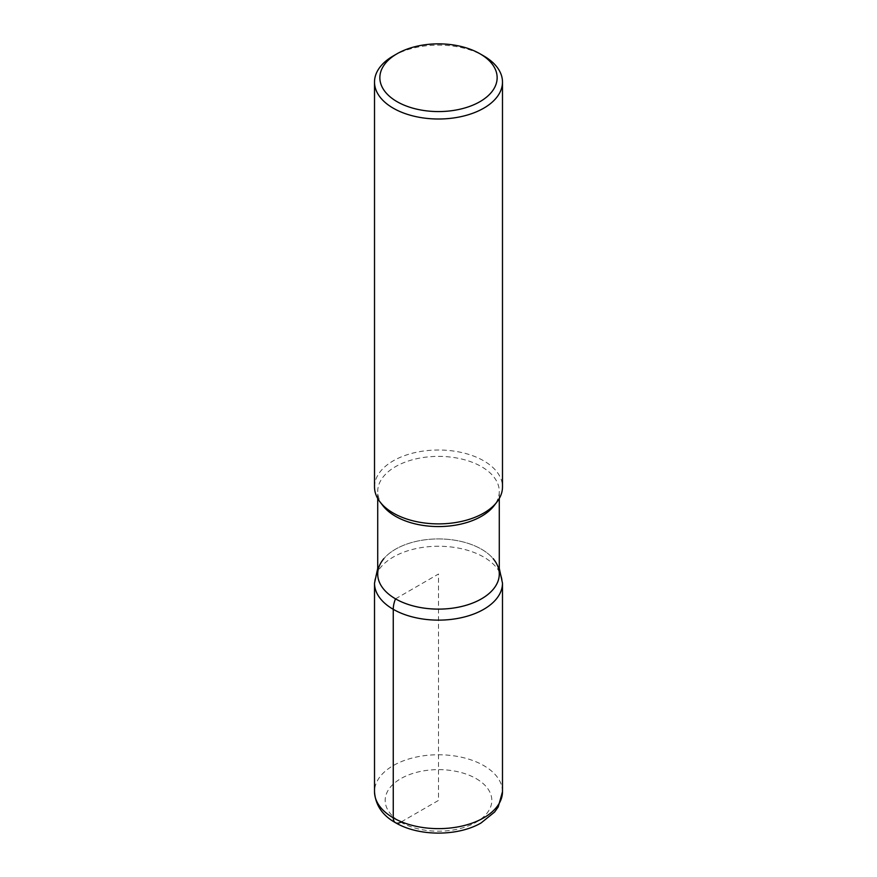 <?xml version="1.0" encoding="UTF-8"?>
<svg xmlns="http://www.w3.org/2000/svg" width="877" height="877" viewBox="0 0 877 877"><rect width="100%" height="100%" fill="white"/><g stroke="black" fill="none" stroke-linecap="round" stroke-linejoin="round"><path stroke-width="0.66" stroke-dasharray="4.38 3.29" d="M374.512 486.954A63.988 36.944 180 0 1 438.5 450.011A63.988 36.944 180 0 1 502.488 486.954M393.258 55.942A63.988 36.944 180 0 1 483.742 55.942M377.713 574.018A60.787 35.091 180 0 1 438.5 538.927A60.787 35.091 180 0 1 499.287 574.029M383.008 505.799A60.787 35.091 180 0 1 377.713 491.471A60.787 35.091 180 0 1 438.5 456.38A60.787 35.091 180 0 1 499.287 491.482A60.787 35.091 180 0 1 493.981 505.81M377.713 568.362L383.863 558.638A60.787 35.091 180 0 1 481.484 549.21A60.787 35.091 180 0 1 493.137 558.638L499.287 568.362M395.516 598.838L438.5 574.018L438.5 800.405L400.8 822.177M502.488 791.701A63.988 36.944 0 0 0 483.742 765.577A63.988 36.944 0 0 0 414.01 757.575A63.988 36.944 0 0 0 374.512 791.701M374.512 583.194A63.988 36.944 180 0 1 414.01 549.068A63.988 36.944 180 0 1 483.742 557.07A63.988 36.944 180 0 1 502.488 583.194M476.2 778.644A53.322 30.783 180 0 1 452.302 830.146A53.322 30.783 180 0 1 386.998 792.446A53.322 30.783 180 0 1 476.2 778.644M377.713 498.487L377.713 491.471M499.287 498.487L499.287 491.471"/><path stroke-width="1.32" d="M479.971 53.771L483.742 55.942A63.988 36.944 180 0 1 502.488 82.065L502.488 486.954A63.988 36.944 180 0 1 496.908 502.039A63.988 36.944 180 0 1 393.258 513.067A63.988 36.944 180 0 1 380.092 502.028A63.988 36.944 180 0 1 374.512 486.954L374.512 82.065A63.988 36.944 180 0 1 393.258 55.942L397.029 53.771A58.649 33.863 0 0 0 397.029 101.655A58.649 33.863 0 0 0 479.971 101.655A58.649 33.863 0 0 0 479.971 53.771L479.971 53.771A58.649 33.863 0 0 0 397.029 53.771M502.488 82.065A63.988 36.944 180 0 1 462.99 116.192A63.988 36.944 180 0 1 393.258 108.189A63.988 36.944 180 0 1 374.512 82.065M499.287 574.029A60.787 35.091 180 0 1 461.762 606.446A60.787 35.091 180 0 1 395.516 598.838A60.787 35.091 180 0 1 377.713 574.018L377.713 498.487M496.908 502.028L493.992 505.799A60.787 35.091 180 0 1 395.516 516.29A60.787 35.091 180 0 1 383.008 505.799L380.092 502.028M493.137 558.638A60.787 35.091 180 0 1 438.489 609.12A60.787 35.091 180 0 1 383.874 558.638M400.8 822.177A10.667 6.161 -60 0 1 393.258 817.824L393.258 609.318A21.333 12.311 -60 0 1 395.516 598.838M393.258 817.824A63.988 36.944 0 0 0 462.99 825.827A63.988 36.944 0 0 0 502.488 791.701L502.488 583.194A63.988 36.944 180 0 1 462.99 617.32A63.988 36.944 180 0 1 393.258 609.318A63.988 36.944 180 0 1 374.512 583.194L374.512 791.701A63.988 36.944 0 0 0 393.258 817.824M499.287 574.018L499.287 498.487M502.488 791.701L498.235 806.917L494.628 812.014L481.067 822.966C457.838 836.494 419.063 836.494 395.812 822.9C382.493 815.533 375.389 805.13 374.512 791.701M499.287 568.362L502.488 583.194M377.713 568.362L374.512 583.194"/></g></svg>
